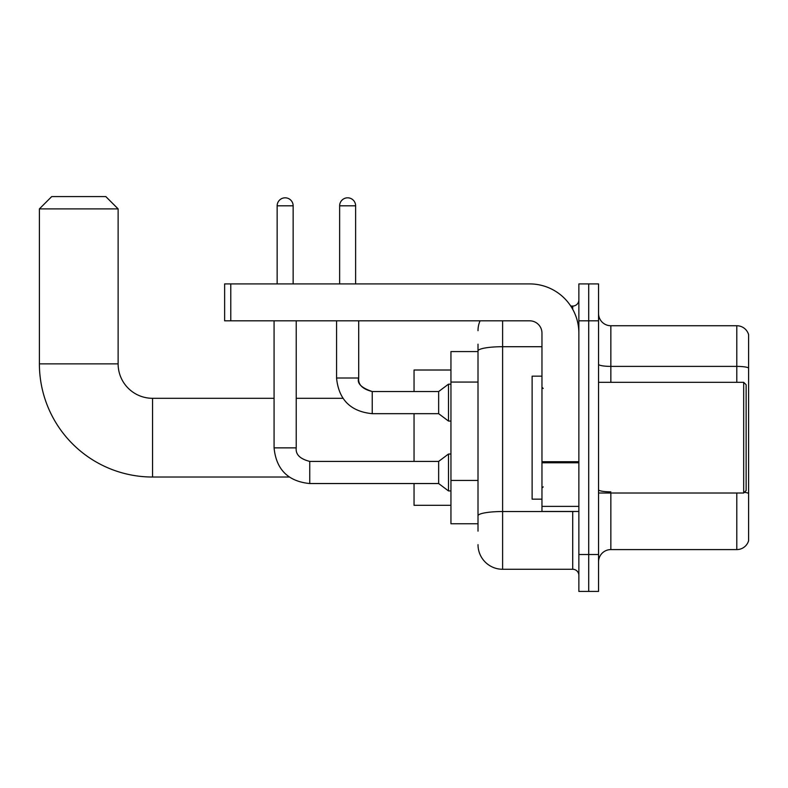 <?xml version="1.0" encoding="UTF-8"?>
<svg xmlns="http://www.w3.org/2000/svg" width="788" height="788" viewBox="0 0 788 788"><rect width="100%" height="100%" fill="white"/><g stroke="black" fill="none" stroke-linecap="round" stroke-linejoin="round"><path stroke-width="1.18" d="M478.011 531.142L478.011 350.985L478.011 351.566L450.943 351.566L450.943 523.764L478.011 523.764M578.865 554.516L578.865 591.414L588.705 591.414L588.705 554.516L588.705 591.414L598.545 591.414L598.545 554.516L588.705 554.516L588.705 320.815L588.705 554.516L578.865 554.516L578.865 320.815L588.705 320.815L588.705 283.916L588.705 320.815L598.545 320.815L598.545 554.516M598.545 320.815L598.545 283.916L578.865 283.916L578.865 320.815M502.606 320.815L502.606 569.271L572.718 569.271L572.718 511.461M570.758 306.059L572.718 306.059A6.146 6.146 0 0 0 578.865 299.903M478.011 520.07L478.011 515.795A24.595 4.275 180 0 1 502.606 511.53L572.718 511.53A6.146 1.064 0 0 0 574.846 511.461M541.967 346.71L502.606 346.71A24.595 4.275 180 0 0 478.011 350.985L478.011 344.189M578.865 575.417A6.146 6.146 0 0 0 572.718 569.271M478.011 330.655A24.595 24.595 0 0 1 480.059 320.815M502.606 569.271A24.595 24.595 0 0 1 478.011 544.675M598.545 561.893A12.303 12.303 0 0 1 610.848 549.591L736.79 549.591L736.79 493.012M748.6 334.595A12.303 12.303 0 0 0 736.79 325.739A12.303 12.303 0 0 1 748.6 334.595L748.6 540.735A12.303 12.303 0 0 1 736.79 549.591M748.6 367.927A12.303 2.137 180 0 0 736.79 366.39L736.79 325.739L610.848 325.739A12.303 12.303 0 0 1 598.545 313.437A12.303 12.303 0 0 0 610.848 325.739L610.848 382.318M748.6 368.104L748.6 493.386A12.303 2.137 180 0 0 744.384 492.303M289.196 477.026L152.557 477.026A113.157 113.157 0 0 1 39.4 363.869L39.4 208.889L51.703 196.586L105.819 196.586L118.121 208.889L39.4 208.889M152.557 477.026L152.557 398.304A34.436 34.436 0 0 1 118.121 363.869L118.121 208.889M414.045 413.68L414.045 461.404M414.045 483.546L414.045 505.315L450.943 505.315M450.943 370.015L414.045 370.015L414.045 391.538M277.149 283.916L277.149 205.816A7.998 7.998 0 0 1 285.148 197.818A7.998 7.998 0 0 1 293.146 205.816L293.146 283.916M274.076 320.815L274.076 447.87L296.219 447.87C295.47 454.43 299.982 458.941 309.743 461.404L438.65 461.404L438.65 483.546L309.743 483.546L309.743 461.404C299.982 458.941 295.47 454.43 296.219 447.87L296.219 320.815M438.65 461.404L448.49 454.026L448.49 490.924L450.943 490.924M339.638 283.916L339.638 205.816A7.998 7.998 0 0 1 347.626 197.818A7.998 7.998 0 0 1 355.624 205.816L355.624 283.916M372.231 413.68C350.591 411.543 338.702 399.654 336.565 378.013C338.702 399.654 350.591 411.543 372.231 413.68C350.591 411.543 338.702 399.654 336.565 378.013L358.698 378.013C356.797 383.323 361.308 387.834 372.231 391.538L438.65 391.538L438.65 413.68L372.231 413.68L372.231 391.538C362.47 389.085 357.959 384.574 358.698 378.013L358.698 320.815M438.65 391.538L448.49 384.16L448.49 421.058L450.943 421.058M578.865 511.461L541.967 511.461L541.967 461.729L578.865 461.729M578.865 333.117A49.201 49.201 0 0 0 529.664 283.916L230.786 283.916L230.786 320.815L529.664 320.815A12.303 12.303 0 0 1 541.967 333.117L541.967 461.729M230.786 320.815L224.629 320.815L224.629 283.916L230.786 283.916M743.685 382.318L746.138 384.771L746.138 490.55L743.685 493.012L743.685 382.318L598.545 382.318M541.967 376.162L532.127 376.162L532.127 499.159L541.967 499.159M478.011 382.062L450.943 382.062M478.011 480.453L450.943 480.453M572.718 309.3L572.718 306.059M610.848 493.012L610.848 549.591M736.79 382.318L736.79 366.39L610.848 366.39A12.303 2.137 0 0 1 598.545 364.253M610.848 491.85A12.303 2.137 -0 0 1 598.545 489.712M39.4 363.869L118.121 363.869M277.149 205.816L293.146 205.816M339.638 205.816L355.624 205.816M578.865 462.792L541.967 462.792M541.967 506.379L578.865 506.379M342.898 398.304L296.219 398.304M274.076 398.304L152.557 398.304M274.076 447.87C276.214 469.51 288.103 481.399 309.743 483.546C288.103 481.399 276.214 469.51 274.076 447.87C276.214 469.51 288.103 481.399 309.743 483.546C288.103 481.399 276.214 469.51 274.076 447.87M296.219 447.87C295.47 454.43 299.982 458.941 309.743 461.404C299.982 458.941 295.47 454.43 296.219 447.87M438.65 483.546L448.49 490.924M448.49 454.026L450.943 454.026M438.65 413.68L448.49 421.058M336.565 378.013L336.565 320.815M448.49 384.16L450.943 384.16M598.545 493.012L743.685 493.012M543.198 388.464L541.967 387.233M543.198 486.866L541.967 488.097"/></g></svg>
